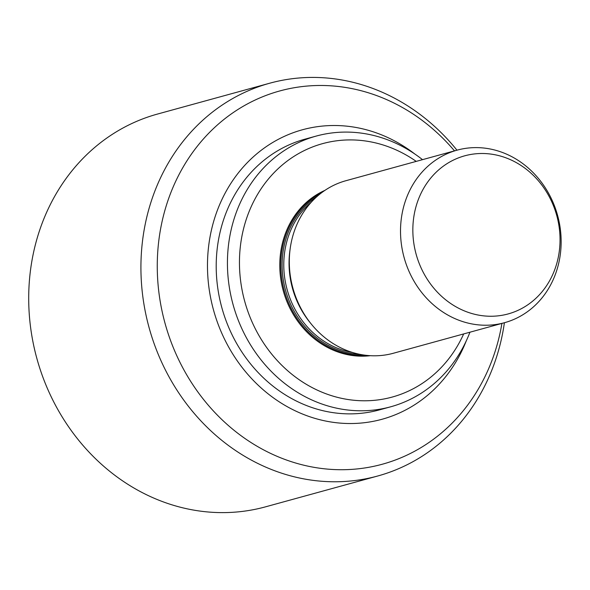 <?xml version="1.0" encoding="UTF-8"?>
<svg xmlns="http://www.w3.org/2000/svg" width="590" height="590" viewBox="0 0 590 590"><rect width="100%" height="100%" fill="white"/><g stroke="black" fill="none" stroke-linecap="round" stroke-linejoin="round"><path stroke-width="0.89" d="M553 280.103A89.474 79.584 74.6 0 0 541.834 182.797A89.474 79.584 74.6 0 0 457.117 150.148A89.474 79.584 74.6 0 0 404.098 257.513A89.474 79.584 74.6 0 0 504.546 322.693A89.474 79.584 74.6 0 0 553 280.103M552.572 274.911A81.988 72.924 74.6 0 0 481.344 153.496A81.988 72.924 74.6 0 0 425.412 276.231A81.988 72.924 74.6 0 0 552.572 274.911M457.117 150.148L345.902 180.717A89.474 79.584 74.6 0 0 290.273 247.984A89.474 79.584 74.6 0 0 311.137 323.881A89.474 79.584 74.6 0 0 393.331 353.263L504.546 322.693M290.273 247.984L289.97 250.116A84.982 75.586 74.6 0 0 309.78 322.206L311.137 323.881M311.144 202.341A84.237 74.923 74.6 0 0 287.146 289.661A84.237 74.923 74.6 0 0 352.407 352.444M316.668 196.817A84.982 75.586 74.6 0 0 285.516 290.11A84.982 75.586 74.6 0 0 359.974 354.369M321.085 193.129A85.734 76.25 74.6 0 0 284.21 290.464A85.734 76.25 74.6 0 0 365.66 355.276M324.92 190.371A86.479 76.914 74.6 0 0 283.244 290.73A86.479 76.914 74.6 0 0 370.365 355.689M456.97 150.184A203.683 181.16 74.6 0 0 269.778 83.197L157.559 114.04A203.683 181.16 74.6 0 0 36.86 358.455A203.683 181.16 74.6 0 0 265.522 506.84L377.74 475.997A203.683 181.16 74.6 0 0 488.048 379.038A203.683 181.16 74.6 0 0 504.398 322.737M269.778 83.197A203.683 181.16 74.6 0 0 149.078 327.612A203.683 181.16 74.6 0 0 377.74 475.997M416.223 161.387A131.408 116.872 74.6 0 0 253.862 201.124A131.408 116.872 74.6 0 0 303.267 382.438A131.408 116.872 74.6 0 0 463.401 334.501A131.408 116.872 74.6 0 0 463.651 333.933M454.484 150.87A193.55 172.147 74.6 0 0 279.704 90.971A193.55 172.147 74.6 0 0 165.016 323.231A193.55 172.147 74.6 0 0 382.305 464.234A193.55 172.147 74.6 0 0 487.126 372.098A193.55 172.147 74.6 0 0 501.913 323.423M414.814 154.005A150.126 133.524 74.6 0 0 226.007 191.536A150.126 133.524 74.6 0 0 278.517 401.37A150.126 133.524 74.6 0 0 463.32 347.812A150.126 133.524 74.6 0 0 466.218 340.998M422.514 159.654A140.391 124.866 74.6 0 0 316.24 136.069L305.015 139.152A140.391 124.866 74.6 0 0 221.825 307.611A140.391 124.866 74.6 0 0 379.436 409.888L390.654 406.805A140.391 124.866 74.6 0 0 466.683 339.98A140.391 124.866 74.6 0 0 469.942 332.207M316.24 136.069A140.391 124.866 74.6 0 0 233.05 304.529A140.391 124.866 74.6 0 0 390.654 406.805"/></g></svg>
